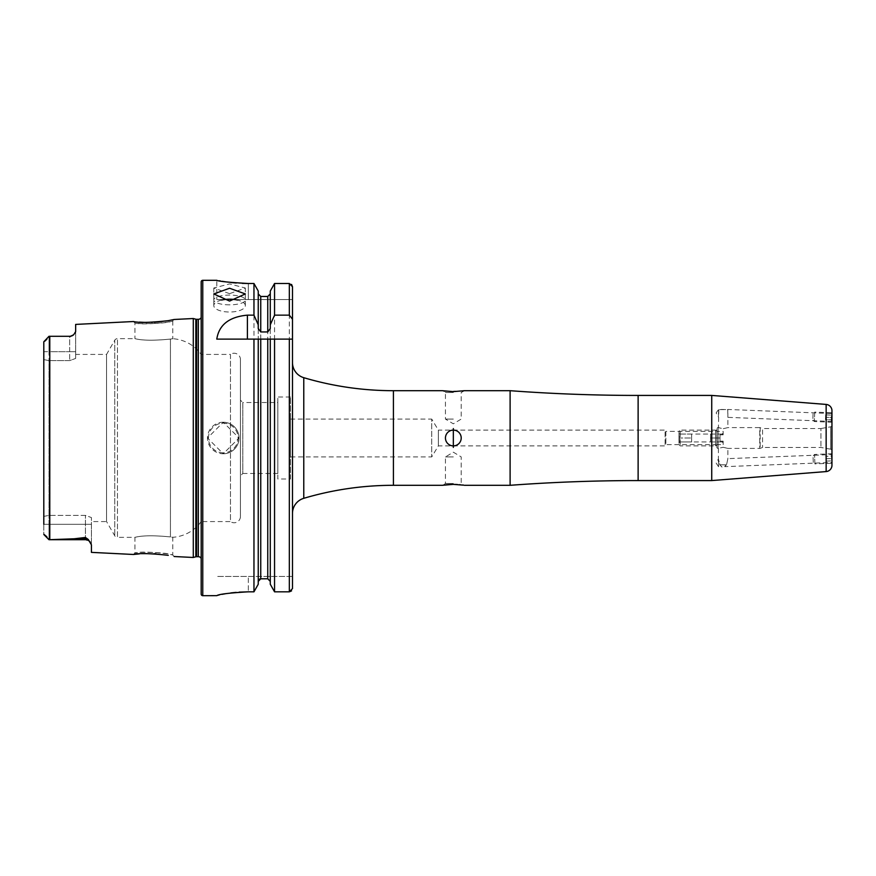 <?xml version="1.0" encoding="UTF-8"?>
<svg xmlns="http://www.w3.org/2000/svg" width="876" height="876" viewBox="0 0 876 876"><rect width="100%" height="100%" fill="white"/><g stroke="black" fill="none" stroke-linecap="round" stroke-linejoin="round"><path stroke-width="0.66" stroke-dasharray="4.38 3.29" d="M174.16 556.523L172.791 555.012L167.272 553.818C150.781 551.88 140.007 551.595 134.948 552.964L140.51 552.362C157.165 552.23 167.929 553.117 172.791 555.012L172.791 537.273L170.437 536.922L172.791 537.273A37.843 37.843 0 0 0 201.184 521.581L201.184 354.419A37.843 37.843 0 0 0 172.791 338.727L170.437 339.078C153.99 340.698 142.164 340.556 134.948 338.651L117.472 338.651A3.154 3.154 0 0 0 114.745 340.227L114.745 535.773L114.745 340.227L106.554 354.419L106.554 521.581L114.745 535.773A3.154 3.154 0 0 0 117.472 537.349L117.472 338.651L117.472 537.349L134.948 537.349L134.948 552.964L133.437 554.475M168.269 555.329L155.884 553.796M154.023 553.687L139.415 553.862M168.137 320.693L174.16 319.477L172.791 320.988C167.907 322.872 157.143 323.748 140.51 323.638L134.948 323.036C140.018 324.405 150.792 324.12 167.25 322.182L172.791 320.988L172.791 338.727L170.437 339.078L170.437 536.922C153.99 535.302 142.164 535.444 134.948 537.349C142.153 535.444 153.979 535.302 170.437 536.922L170.437 339.078C153.979 340.698 142.153 340.556 134.948 338.651L134.948 323.036L133.426 321.525L139.415 322.138M229.567 293.646L213.799 288.029L229.567 283.901L245.335 288.029L229.567 293.646M229.567 304.837A15.768 4.873 0 0 1 213.799 299.964A15.768 4.873 0 0 1 229.567 295.092A15.768 4.873 0 0 1 245.335 299.964A15.768 4.873 0 0 1 229.567 304.837M221.716 300.041A15.768 6.417 0 0 0 213.799 305.604A15.768 6.417 0 0 0 229.567 312.02A15.768 6.417 0 0 0 245.335 305.604A15.768 6.417 0 0 0 237.418 300.041M832.014 413.658L831.707 421.334L831.959 415.136L825.652 414.885L825.564 417.25L825.652 414.885L831.959 415.136L831.861 417.491L831.959 413.56L727.879 409.464L727.879 417.359L727.748 409.618L718.824 409.618L718.353 416.987L718.648 409.388L727.879 409.618M813.267 462.386L813.016 456.089L813.267 462.386L814.899 463.908L814.527 454.447L814.899 463.908L831.729 463.24L831.357 453.79L831.729 463.24L831.959 454.556L831.959 462.44L831.959 454.556L727.879 458.641L726.543 464.806L727.879 458.641L727.879 448.402L723.149 447.275L727.879 448.402L759.744 448.402L759.744 427.597L727.879 427.597L723.149 428.725L718.101 427.597A1.259 1.259 0 0 0 716.842 428.857L716.842 447.143L716.842 428.857M716.842 447.143A1.259 1.259 0 0 0 718.101 448.402L718.101 427.597L718.101 448.402L723.149 447.275L718.419 448.402L718.419 459.013L719.908 464.806L721.693 466.777L723.149 467.653L726.543 464.806L719.908 464.806L721.693 466.777L718.659 466.897L718.353 459.013L718.659 466.897L716.141 463.054L718.353 459.013L719.908 464.806L726.543 464.806L724.802 466.656L831.959 462.44M831.959 413.56L831.959 421.444L727.879 417.359L727.879 427.597L723.149 428.725L718.419 427.597L718.824 409.618L718.353 416.987L716.141 412.946L718.419 409.618M820.922 428.539L830.656 426.82A1.577 1.577 0 0 0 831.959 425.265L831.959 450.735A1.577 1.577 0 0 0 830.656 449.18L830.656 426.82L830.656 449.18L820.922 447.461L762.569 447.461L760.182 448.337A1.259 1.259 0 0 1 759.744 448.402L759.744 427.597A1.259 1.259 0 0 1 760.182 427.663L760.182 448.337L760.182 427.663L762.569 428.539L762.569 447.461L762.569 428.539L820.922 428.539L820.922 447.461L820.922 428.539M716.842 445.884L715.582 444.625L665.87 444.625L665.87 431.375L715.582 431.375L715.582 444.625L715.582 431.375L716.842 430.116L716.842 445.884L716.842 430.116M290.438 419.078L431.726 419.078L431.726 456.922L431.726 419.078L438.361 430.116L438.361 445.884L438.361 430.116L665.114 430.116L665.114 445.884L665.114 430.116L665.87 431.375L665.87 444.625L665.114 445.884L438.361 445.884L431.726 456.922L290.438 456.922L290.438 419.078L290.438 456.922M510.106 390.696L510.106 485.304M453.33 445.884A7.884 7.884 0 0 1 445.446 438A7.884 7.884 0 0 1 453.33 430.116A7.884 7.884 0 0 0 445.446 438A7.884 7.884 0 0 0 453.33 445.884A7.884 7.884 0 0 1 445.446 438A7.884 7.884 0 0 1 453.33 430.116A7.884 7.884 0 0 1 461.214 438A7.884 7.884 0 0 1 453.33 445.884A7.884 7.884 0 0 0 461.214 438A7.884 7.884 0 0 0 453.33 430.116A7.884 7.884 0 0 1 461.214 438A7.884 7.884 0 0 1 453.33 445.884M453.33 428.594L453.33 447.406L453.33 428.594M453.33 483.486L445.446 483.486L453.33 483.486M453.33 456.922L445.446 456.922L453.33 456.922M453.33 484.362L452.323 484.373M445.851 484.8L444.417 484.986M443.256 485.151L445.446 483.486L445.446 456.922L453.33 452.18L461.214 456.922L461.214 483.486L464.368 485.304M453.33 392.514L445.446 392.514L453.33 392.514M453.33 419.078L445.446 419.078L453.33 419.078M464.368 390.696L461.214 392.514L461.214 419.078L453.33 423.82L445.446 419.078L445.446 392.514L443.333 390.86M445.862 391.2L462.243 391.014M223.26 422.232A15.768 15.768 0 0 0 207.492 438A15.768 15.768 0 0 0 223.26 453.768L239.028 437.989L223.26 422.232L207.492 438.011L223.26 453.768A15.768 15.768 0 0 0 239.028 438A15.768 15.768 0 0 0 223.26 422.232A15.768 15.768 0 0 1 239.028 438A15.768 15.768 0 0 1 223.26 453.768M75.654 354.419L75.654 358.437L75.654 354.419L106.554 354.419L106.554 521.581L91.422 521.581L91.422 517.563L91.422 544.817L91.422 524.319L49.001 524.319L49.001 539.715L74.252 538.784L85.432 537.47L88.257 539.452L91.422 544.817L91.422 552.373M43.8 341.793L43.8 351.681L49.001 351.681L49.001 336.285L43.8 341.793L43.8 534.207L49.001 539.704L85.432 539.715L85.432 537.47M290.438 478.997L290.438 397.003L290.438 478.997L277.823 478.997L277.823 397.003L277.823 478.997M290.438 397.003L277.823 397.003M292.485 362.565L292.485 588.595L291.566 590.884M201.184 558.461A3.143 3.143 0 0 1 201.458 560.268L201.184 313.717L201.184 562.283M201.184 317.539A3.143 3.143 0 0 0 201.458 315.732L201.184 313.717M201.184 354.419L201.184 521.581L230.465 521.581L230.465 354.419L201.184 354.419M230.465 354.419L230.465 521.581A6.307 6.307 0 0 0 240.44 516.457L240.44 359.543A6.307 6.307 0 0 0 230.465 354.419M240.44 359.543L240.44 516.457M277.823 402.522L277.823 473.478L277.823 402.522L242.805 402.522L242.805 473.478L240.44 475.843L240.44 400.157L240.44 475.843M277.823 473.478L242.805 473.478L242.805 402.522L240.44 400.157M43.8 351.681L43.8 359.62L43.8 351.681L75.654 351.681L75.654 358.437L69.664 360.616L49.001 360.616L49.001 515.384L85.432 515.384L91.422 517.563L91.422 521.581M216.788 299.548L248.324 299.548L216.788 299.548L216.788 280.309L219.197 280.769M220.544 281.01L222.154 281.295M225.997 281.886L230.782 282.499M236.235 283.014L242.225 283.375M248.324 283.495L248.324 299.548L292.485 299.548L292.485 286.715L292.485 299.548L248.324 299.548L248.324 283.495L253.963 283.495L253.963 591.826L248.324 591.826L248.324 576.452L216.788 576.452L292.485 576.452L292.485 588.595M217.379 595.428L218.157 595.209M219.208 594.957L222.132 594.333M225.975 593.632L230.782 592.932M236.082 592.373L239.137 592.132M813.081 413.603L812.829 419.9L813.081 413.603L814.713 412.092L814.341 421.542L814.713 412.092L831.543 412.749L831.171 422.199L831.543 412.749L831.959 421.444M49.001 539.715L49.001 515.384L49.001 524.319L43.8 524.319L43.8 516.38L49.001 515.384L85.432 515.384L91.422 517.563L91.422 524.319L43.8 524.319L43.8 359.62L43.8 516.38L49.001 515.384L49.001 360.616L43.8 359.62L49.001 360.616L69.664 360.616L75.654 358.437L75.654 324.416M43.8 524.319L43.8 534.207L46.877 536.791M49.79 336.296L49.001 336.296L49.001 360.616L49.001 351.681L69.664 351.681L69.664 336.285L49.79 336.296L49.79 539.704M75.139 333.055L73.737 334.687L69.664 336.8M146.467 322.456L151.592 322.423M152.238 322.401L154.34 322.302M193.289 318.525L193.289 557.475M258.234 328.511L258.234 584.248L258.234 339.121L267.76 339.121M270.279 328.511L270.279 339.121M258.234 291.04L258.234 584.248M258.234 293.887L260.752 296.471L267.76 296.471L270.279 293.887L270.279 291.04L270.279 293.887M258.234 581.39L258.957 579.562M259.778 578.992L267.76 578.784L267.76 296.471M270.279 291.04L270.279 584.248M291.577 284.448L289.332 283.495L274.549 283.495L274.549 591.826M201.184 281.886L201.184 594.114M462.265 484.986L460.48 484.767M459.484 484.669L457.305 484.494M292.485 576.452L248.324 576.452L248.324 591.826M216.788 339.121L253.963 339.121M274.549 339.121L292.485 339.121M73.737 334.687L69.664 336.285L69.664 360.616L69.664 351.681L75.654 351.681L75.654 331.577M711.739 395.426L711.739 480.574M678.988 431.375L678.988 444.625L678.988 431.375L680.258 430.116L680.258 445.884L680.258 430.116L715.582 430.116L715.582 445.884L715.582 430.116L716.842 431.375L716.842 444.625L716.842 431.375L723.149 431.375L723.149 434.846L723.149 431.375M678.988 444.625L680.258 445.884L715.582 445.884L716.842 444.625L723.149 444.625L723.149 441.154L719.995 441.154L719.995 434.846L723.149 434.846L722.196 434.058L723.149 433.116L723.149 434.846L723.149 433.116M722.196 434.058L710.535 434.058L710.535 441.942L710.535 434.058L710.535 441.942L710.535 434.058L691.613 434.058L691.613 441.942L691.613 434.058L691.613 438L679.327 438L679.327 434.058L679.94 434.058L678.988 433.116L678.988 442.884L678.988 433.116M710.535 441.942L722.809 441.942L722.426 441.154L722.809 441.942L691.613 441.942L691.613 438L691.613 441.942L679.327 441.942L679.327 438L679.327 441.942L691.613 441.942M679.94 441.942L678.988 442.884M710.535 434.058L722.809 434.058L722.426 434.846L723.149 434.846L719.995 434.846L719.995 441.154L723.149 441.154L722.426 441.154L723.149 441.154L723.149 444.625M691.613 434.058L679.327 434.058L679.327 438L691.613 438L691.613 434.058L679.94 434.058M722.426 434.846L719.995 434.846L719.995 438L719.995 434.846L722.426 434.846M710.535 438L719.995 438L719.995 441.154L719.995 438L710.535 438M722.426 441.154L719.995 441.154L722.426 441.154M831.861 417.491L831.773 419.856L831.861 417.491L825.564 417.25L831.861 417.491M825.564 417.25L825.466 419.615L831.773 419.856L825.466 419.615L825.564 417.25M832.2 462.342L831.893 454.655L832.145 460.864L831.959 456.133L825.652 456.385L831.959 456.133M825.75 458.739L832.047 458.498L825.75 458.739L825.838 461.105L832.145 460.864L825.838 461.105L825.75 458.739M638.122 395.426L638.122 480.574M223.26 452.826A14.826 14.826 0 0 1 208.433 438A14.826 14.826 0 0 1 223.26 423.174A14.826 14.826 0 0 1 238.075 438A14.826 14.826 0 0 1 223.26 452.826M85.432 539.715L85.432 515.384L85.432 539.715L90.305 542.222M44.72 341.246L46.877 339.209M393.412 390.696L393.412 485.304M303.775 377.687L303.775 498.313M201.458 315.732L201.458 560.268L201.458 315.732M198.348 319.313L198.348 556.687M196.651 319.313L196.651 556.687M195.841 319.203L195.841 556.797M202.761 280.309L202.761 595.691M260.752 296.471L260.752 578.784M289.332 283.495L289.332 591.826M88.257 539.452A5.99 5.628 180 0 0 85.432 538.784L74.252 538.784M826.145 404.427L826.145 471.573M213.799 299.964L213.799 288.029M213.799 305.604L213.799 293.942M201.491 559.83L201.491 316.17L201.491 559.83M69.664 336.285L49.001 336.285M245.335 305.604L245.335 293.942M245.335 299.548L245.335 288.029M722.196 441.942L723.149 442.884M831.707 421.334L831.171 422.199L814.341 421.542L812.829 419.9M831.893 454.655L831.357 453.79L814.527 454.447L813.016 456.089"/><path stroke-width="1.31" d="M168.225 555.318L168.269 555.329C150.354 553.369 138.758 553.085 133.437 554.475L91.422 552.373L91.422 544.817L88.257 539.452A5.99 5.628 0 0 0 85.432 538.784L85.432 537.47L88.257 539.452M155.884 553.796L154.023 553.687M201.184 558.461A3.143 3.143 0 0 0 198.348 556.687L196.651 556.687A3.154 3.154 0 0 0 195.841 556.797L195.841 319.203L193.289 318.525L174.16 319.477L168.192 320.682C150.365 322.631 138.78 322.915 133.426 321.525L75.654 324.416L75.654 331.577L73.737 334.687A5.99 5.99 0 0 1 69.664 336.285L49.001 336.296L69.664 336.285M229.567 288.248L213.799 293.942L229.567 301.07L245.335 293.942L229.567 288.248M237.418 300.041A15.768 6.417 0 0 0 229.567 299.198A15.768 6.417 0 0 0 221.716 300.041M831.959 425.265L831.959 410.713A6.307 6.307 0 0 0 826.145 404.427L711.739 395.426L638.122 395.426A1734.633 1734.633 0 0 1 510.106 390.696L464.368 390.696L453.33 391.638L442.292 390.696L393.412 390.696A315.393 315.393 0 0 1 303.775 377.687A15.768 15.768 0 0 1 292.485 362.565L292.485 286.715L289.332 283.495L274.549 283.495L270.279 291.04L274.549 283.495L274.549 315.152L289.332 315.152L292.485 319.225L292.485 286.715L291.577 284.448M510.106 390.696L510.106 485.304A1734.633 1734.633 0 0 1 638.122 480.574L638.122 395.426M831.959 456.133L831.959 465.287A6.307 6.307 0 0 1 826.145 471.573L711.739 480.574L711.739 395.426M711.739 480.574L638.122 480.574M831.959 465.287L831.959 410.713M452.323 484.373L445.851 484.8M444.417 484.986L443.256 485.151M292.485 513.435A15.768 15.768 0 0 1 303.775 498.313A315.393 315.393 0 0 1 393.412 485.304L442.292 485.304L453.33 484.362L463.437 485.162M453.33 430.116A7.884 7.884 0 0 0 445.446 438A7.884 7.884 0 0 0 453.33 445.884A7.884 7.884 0 0 0 461.214 438A7.884 7.884 0 0 0 453.33 430.116M453.33 447.406L453.33 428.594L453.33 447.406M443.333 390.86L445.862 391.2M90.305 542.222A5.99 5.99 0 0 0 85.432 539.715L49.001 539.715L74.252 538.784L85.432 537.47M49.001 336.296L43.8 341.793L43.8 351.681M73.737 334.687L69.664 336.8M510.106 485.304L464.368 485.304M202.761 280.309A1.577 1.577 0 0 0 201.184 281.886L201.184 594.114A1.577 1.577 0 0 0 202.761 595.691L202.761 280.309L216.788 280.309C218.65 281.36 229.162 282.422 248.324 283.495L253.963 283.495L258.234 291.04L253.963 283.495L253.963 315.152L258.234 324.788L258.234 291.04M198.348 556.687L198.348 319.313A3.143 3.143 0 0 0 201.184 317.539M198.348 319.313L196.651 319.313A3.154 3.154 0 0 1 195.841 319.203M195.841 556.797L193.289 557.475L193.289 318.525M174.16 556.523L193.289 557.475M253.963 315.152L247.404 315.152C229.205 316.827 219 324.821 216.788 339.121L253.963 339.121L253.963 591.826L258.234 584.248L253.963 591.826L248.324 591.826C229.173 592.942 218.661 594.224 216.788 595.658L202.761 595.691M219.197 280.769L220.544 281.01M222.154 281.295L225.997 281.886M230.782 282.499L236.235 283.014M242.225 283.375L248.324 283.495M216.788 595.658L217.379 595.428M218.157 595.209L219.208 594.957M222.132 594.333L225.975 593.632M230.782 592.932L236.082 592.373M239.137 592.132L248.324 591.826M831.959 450.735L831.959 454.556M43.8 524.319L43.8 341.793M75.654 331.577L75.139 333.055M139.415 322.138L146.467 322.456M151.592 322.423L152.238 322.401M154.34 322.302L168.137 320.693M139.415 553.862L133.437 554.475M46.877 536.791L43.8 534.207L49.001 539.704L43.986 534.688L49.001 539.715M258.234 584.248L258.234 339.121L253.963 339.121L292.485 339.121L292.485 588.595L289.332 591.826L274.549 591.826L270.279 584.248L270.279 339.121M270.279 584.248L274.549 591.826L274.549 339.121L267.76 339.121L267.76 578.784L270.279 581.39L267.76 578.784L260.752 578.784L258.234 581.39M258.234 324.788L258.234 328.511L260.752 331.938L267.76 331.938L270.279 328.511L270.279 291.04M270.279 293.887L267.76 296.471L260.752 296.471L258.234 293.887M258.957 579.562L259.778 578.992M270.279 324.788L274.549 315.152M274.549 591.826L289.332 591.826L291.566 590.884M292.485 319.225L292.485 339.121M292.485 588.595L292.485 576.452M463.382 485.151L462.265 484.986M460.48 484.767L459.484 484.669M457.305 484.494L453.33 484.362M462.243 391.014L464.368 390.696M826.145 471.573L826.145 404.427M85.432 539.715L85.432 538.784L74.252 538.784M393.412 485.304L393.412 390.696M196.651 556.687L196.651 319.313M49.79 539.704L49.79 336.296M260.752 578.784L260.752 339.121M289.332 591.826L289.332 339.121M260.752 331.938L260.752 296.471M267.76 331.938L267.76 296.471M289.332 315.152L289.332 283.495M303.775 498.313L303.775 377.687M247.404 315.152L247.404 339.121M44.72 341.246L46.877 339.209"/></g></svg>
